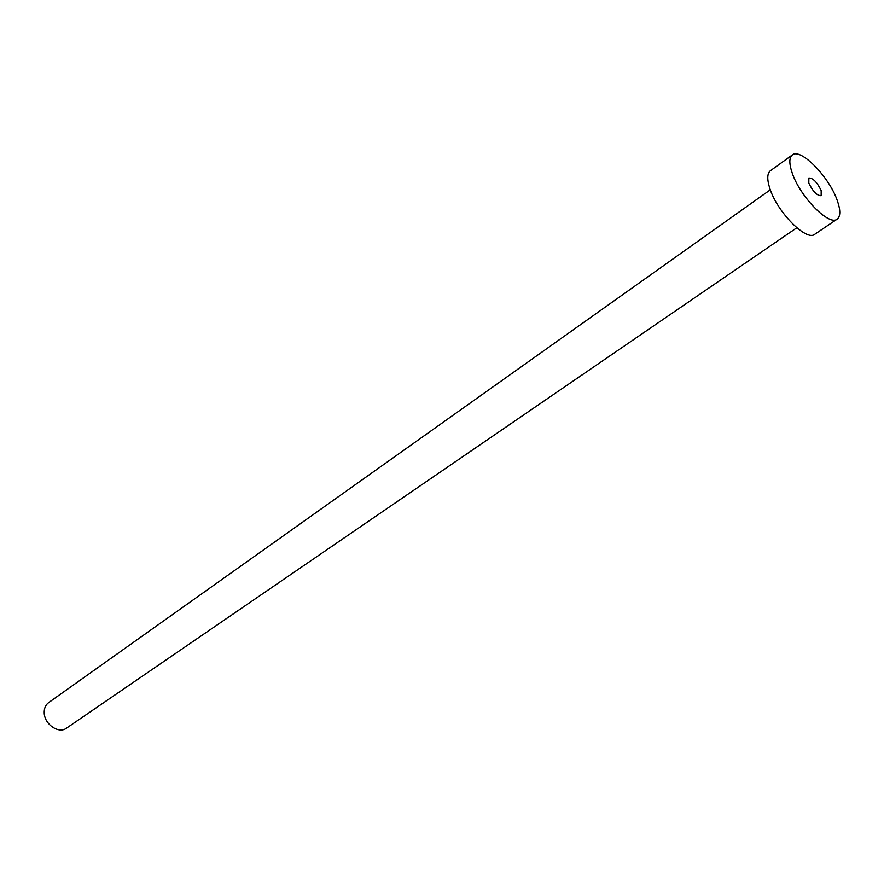 <?xml version="1.0" encoding="UTF-8"?>
<svg xmlns="http://www.w3.org/2000/svg" width="884" height="884" viewBox="0 0 884 884"><rect width="100%" height="100%" fill="white"/><g stroke="black" fill="none" stroke-linecap="round" stroke-linejoin="round"><path stroke-width="1.33" d="M821.181 190.579C817.092 182.159 812.982 177.982 808.849 178.038L808.816 183.087C812.904 191.53 817.026 195.729 821.159 195.684L821.181 190.579M796.816 227.785L66.455 728.184C58.797 734.129 44.432 724.35 44.222 712.935C44.067 708.382 45.526 704.935 48.609 702.614L770.318 189.806M837.159 219.133L814.794 234.26C806.584 241.686 777.445 212.403 769.964 188.833C766.892 179.485 767.047 173.441 770.439 170.7L792.362 154.932C800.561 147.661 829.126 176.822 837.181 200.27C840.651 210.049 840.651 216.326 837.159 219.133C829.203 226.392 799.976 196.679 792.208 173.021C789.014 163.628 789.069 157.606 792.362 154.932"/></g></svg>
